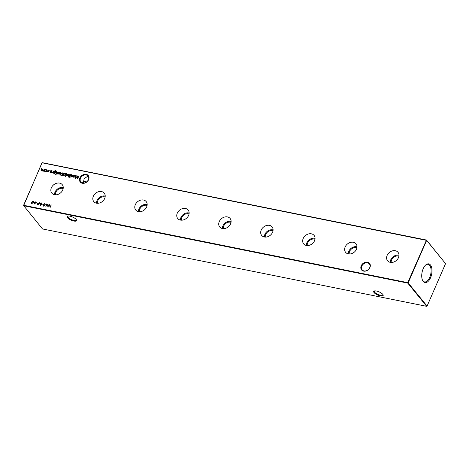 <?xml version="1.0" encoding="UTF-8"?>
<svg xmlns="http://www.w3.org/2000/svg" width="469" height="469" viewBox="0 0 469 469"><rect width="100%" height="100%" fill="white"/><g stroke="black" fill="none" stroke-linecap="round" stroke-linejoin="round"><path stroke-width="0.7" d="M361.224 265.788A5.159 4.092 140.9 0 1 367.514 262.2A5.159 4.092 140.9 0 1 369.924 267.541A5.159 4.092 140.9 0 1 363.633 271.129A5.159 4.092 140.9 0 1 361.224 265.788M369.695 267.693A4.667 3.699 -39.1 0 0 369.379 263.959A4.667 3.699 -39.1 0 0 365.433 262.98A4.667 3.699 -39.1 0 0 361.834 266.111A4.667 3.699 -39.1 0 0 362.15 269.845A4.667 3.699 -39.1 0 0 366.096 270.824A4.667 3.699 -39.1 0 0 369.695 267.693M79.912 177.915A5.159 4.092 140.9 0 1 86.202 174.333A5.159 4.092 140.9 0 1 88.618 179.668A5.159 4.092 140.9 0 1 82.321 183.256A5.159 4.092 140.9 0 1 79.912 177.915M88.389 179.82A4.667 3.699 -39.1 0 0 88.072 176.086A4.667 3.699 -39.1 0 0 84.127 175.107A4.667 3.699 -39.1 0 0 80.527 178.238A4.667 3.699 -39.1 0 0 80.838 181.972A4.667 3.699 -39.1 0 0 84.783 182.951A4.667 3.699 -39.1 0 0 88.389 179.82M380.406 295.898A5.159 1.718 23.5 0 1 374.913 293.389A5.159 1.718 23.5 0 1 374.239 290.973A5.159 1.718 23.5 0 1 376.437 291.02A5.159 1.718 23.5 0 1 383.091 294.825A5.159 1.718 23.5 0 1 380.406 295.898M374.573 290.897A4.667 1.554 -156.5 0 0 374.332 291.167A4.667 1.554 -156.5 0 0 376.015 293.389A4.667 1.554 -156.5 0 0 380.406 295.236A4.667 1.554 -156.5 0 0 382.886 294.89A4.667 1.554 -156.5 0 0 382.915 294.526M73.844 221.034A5.159 1.718 23.5 0 1 68.351 218.525A5.159 1.718 23.5 0 1 67.671 216.109A5.159 1.718 23.5 0 1 69.869 216.15A5.159 1.718 23.5 0 1 76.529 219.961A5.159 1.718 23.5 0 1 73.844 221.034M68.011 216.033A4.667 1.554 -156.5 0 0 67.77 216.303A4.667 1.554 -156.5 0 0 69.453 218.525A4.667 1.554 -156.5 0 0 73.838 220.366A4.667 1.554 -156.5 0 0 76.324 220.02A4.667 1.554 -156.5 0 0 76.353 219.662M87.832 180.788L83.529 181.925L84.133 178.671L87.416 176.479L88.577 176.989M82.28 182.951L83.529 181.925L83.605 183.139M398.462 257.68A6.718 5.323 -39.1 0 0 398.134 252.463A6.718 5.323 -39.1 0 0 392.442 250.856A6.718 5.323 -39.1 0 0 387.136 255.4A6.718 5.323 -39.1 0 0 387.722 260.94A6.718 5.323 -39.1 0 0 393.391 262.159A6.718 5.323 -39.1 0 0 398.462 257.68M398.996 255.277A6.449 5.112 -39.1 0 0 390.812 259.685A6.449 5.112 -39.1 0 0 390.302 262.359M398.914 256.18A5.511 4.368 -39.1 0 0 391.603 259.844A5.511 4.368 -39.1 0 0 391.205 262.458M356.493 249.227A6.718 5.323 -39.1 0 0 356.164 244.009A6.718 5.323 -39.1 0 0 350.472 242.403A6.718 5.323 -39.1 0 0 345.166 246.946A6.718 5.323 -39.1 0 0 345.753 252.486A6.718 5.323 -39.1 0 0 351.422 253.706A6.718 5.323 -39.1 0 0 356.493 249.227M357.026 246.823A6.449 5.112 -39.1 0 0 348.842 251.232A6.449 5.112 -39.1 0 0 348.332 253.905M356.944 247.726A5.511 4.368 -39.1 0 0 349.634 251.39A5.511 4.368 -39.1 0 0 349.235 254.005M314.523 240.773A6.718 5.323 -39.1 0 0 314.195 235.555A6.718 5.323 -39.1 0 0 308.502 233.949A6.718 5.323 -39.1 0 0 303.197 238.492A6.718 5.323 -39.1 0 0 303.783 244.032A6.718 5.323 -39.1 0 0 309.452 245.252A6.718 5.323 -39.1 0 0 314.523 240.773M315.057 238.369A6.449 5.112 -39.1 0 0 306.873 242.778A6.449 5.112 -39.1 0 0 306.363 245.451M314.975 239.272A5.511 4.368 -39.1 0 0 307.664 242.936A5.511 4.368 -39.1 0 0 307.265 245.551M272.553 232.325A6.718 5.323 -39.1 0 0 272.225 227.102A6.718 5.323 -39.1 0 0 266.533 225.495A6.718 5.323 -39.1 0 0 261.227 230.039A6.718 5.323 -39.1 0 0 261.813 235.579A6.718 5.323 -39.1 0 0 267.482 236.798A6.718 5.323 -39.1 0 0 272.553 232.325M273.087 229.921A6.449 5.112 -39.1 0 0 264.903 234.324A6.449 5.112 -39.1 0 0 264.393 236.997M273.005 230.818A5.511 4.368 -39.1 0 0 265.694 234.482A5.511 4.368 -39.1 0 0 265.296 237.097M230.584 223.871A6.718 5.323 -39.1 0 0 230.256 218.654A6.718 5.323 -39.1 0 0 224.563 217.041A6.718 5.323 -39.1 0 0 219.258 221.591A6.718 5.323 -39.1 0 0 219.844 227.131A6.718 5.323 -39.1 0 0 225.513 228.344A6.718 5.323 -39.1 0 0 230.584 223.871M231.117 221.468A6.449 5.112 -39.1 0 0 222.927 225.87A6.449 5.112 -39.1 0 0 222.423 228.544M231.035 222.37A5.511 4.368 -39.1 0 0 223.725 226.029A5.511 4.368 -39.1 0 0 223.326 228.649M188.614 215.418A6.718 5.323 -39.1 0 0 188.286 210.2A6.718 5.323 -39.1 0 0 182.593 208.594A6.718 5.323 -39.1 0 0 177.288 213.137A6.718 5.323 -39.1 0 0 177.874 218.677A6.718 5.323 -39.1 0 0 183.543 219.891A6.718 5.323 -39.1 0 0 188.614 215.418M189.148 213.014A6.449 5.112 -39.1 0 0 180.958 217.417A6.449 5.112 -39.1 0 0 180.454 220.09M189.066 213.917A5.511 4.368 -39.1 0 0 181.755 217.581A5.511 4.368 -39.1 0 0 181.356 220.196M146.645 206.964A6.718 5.323 -39.1 0 0 146.316 201.746A6.718 5.323 -39.1 0 0 140.624 200.14A6.718 5.323 -39.1 0 0 135.312 204.683A6.718 5.323 -39.1 0 0 135.904 210.223A6.718 5.323 -39.1 0 0 141.574 211.443A6.718 5.323 -39.1 0 0 146.645 206.964M147.178 204.56A6.449 5.112 -39.1 0 0 138.988 208.963A6.449 5.112 -39.1 0 0 138.484 211.636M147.096 205.463A5.511 4.368 -39.1 0 0 139.785 209.127A5.511 4.368 -39.1 0 0 139.387 211.742M104.675 198.51A6.718 5.323 -39.1 0 0 104.347 193.292A6.718 5.323 -39.1 0 0 98.654 191.686A6.718 5.323 -39.1 0 0 93.343 196.23A6.718 5.323 -39.1 0 0 93.935 201.77A6.718 5.323 -39.1 0 0 99.604 202.989A6.718 5.323 -39.1 0 0 104.675 198.51M105.208 196.106A6.449 5.112 -39.1 0 0 97.019 200.515A6.449 5.112 -39.1 0 0 96.514 203.188M105.126 197.009A5.511 4.368 -39.1 0 0 97.816 200.673A5.511 4.368 -39.1 0 0 97.411 203.288M62.705 190.056A6.718 5.323 -39.1 0 0 62.377 184.839A6.718 5.323 -39.1 0 0 56.685 183.232A6.718 5.323 -39.1 0 0 51.373 187.776A6.718 5.323 -39.1 0 0 51.965 193.316A6.718 5.323 -39.1 0 0 57.634 194.535A6.718 5.323 -39.1 0 0 62.705 190.056M63.239 187.653A6.449 5.112 -39.1 0 0 55.049 192.061A6.449 5.112 -39.1 0 0 54.545 194.735M63.157 188.556A5.511 4.368 -39.1 0 0 55.846 192.22A5.511 4.368 -39.1 0 0 55.442 194.834M430.542 277.765A9.562 4.883 101.4 0 0 431.421 266.785A9.562 4.883 101.4 0 0 426.01 264.721A9.562 4.883 101.4 0 0 423.185 268.725A9.562 4.883 101.4 0 0 422.774 280.773A9.562 4.883 101.4 0 0 430.542 277.765M422.616 280.462A8.958 4.573 101.4 0 0 424.427 281.887A8.958 4.573 101.4 0 0 429.727 277.361A8.958 4.573 101.4 0 0 427.968 264.328A8.958 4.573 101.4 0 0 425.741 264.944M50.019 170.54L49.702 170.722L49.896 170.276L50.148 170.698M49.702 170.722L50.025 170.429M44.608 171.314L44.59 170.435L45.898 169.467L46.449 170.681L45.012 171.502L44.42 171.033L44.461 170.282L45.898 169.467L46.372 169.731M45.012 171.502L44.549 171.191M51.273 204.924L50.236 207.316L50.453 206.296L49.257 206.049L48.624 206.993L49.661 204.601L49.362 205.809L50.558 206.049L51.273 204.924M45.968 204.724L44.965 204.789L45.968 204.724M43.095 204.144L42.093 204.208L43.095 204.144M40.228 203.564L39.226 203.634L40.228 203.564M37.239 202.966L36.236 203.03L37.239 202.966M34.366 202.385L33.363 202.45L34.366 202.385M60.894 175.347L60.665 173.905L62.57 172.862L63.385 173.026L62.213 175.717L60.7 175.172M57.118 173.94L56.749 173.565L57.605 173.296L57.236 172.369L58.045 171.912L58.478 172.293L57.476 172.404L57.828 173.524L57.118 173.94L56.749 173.565L57.206 173.764M56.984 173.424L57.353 173.858L57.587 173.483M57.716 173.641L57.236 172.369M57.365 172.528L58.045 171.912L58.478 172.293M57.458 172.61L57.875 173.202M57.03 171.748L55.94 173.665L57.03 171.748M51.93 172.897L51.649 171.754L52.088 170.751L51.754 172.176L52.077 172.662L52.956 172.275L53.765 171.091L52.915 173.055L52.833 172.656L51.59 172.703M51.754 172.176L52.206 172.821L52.956 172.275M64.077 173.536L65.027 173.319L65.578 174.544L64.13 175.353L63.538 174.785L63.028 175.957L63.989 173.149L64.077 173.536L65.496 173.589M64.13 175.353L63.755 175.177M66.874 175.799L66.856 174.919L68.157 173.952L68.709 175.166L67.272 175.986L66.686 175.517L66.727 174.761L68.157 173.952L68.632 174.216M67.272 175.986L66.815 175.676M71.018 174.568L69.928 176.485L71.018 174.568M71.37 176.813L71.089 175.67L71.523 174.667L71.188 176.092L71.517 176.579L72.396 176.192L73.205 175.007L72.349 176.971L72.267 176.567L71.03 176.62M71.188 176.092L71.646 176.737L72.396 176.192M23.45 205.381L42.515 228.954L426.673 306.327L407.766 283.1L23.602 205.727L41.917 162.907L42.327 162.673L426.485 240.046L426.643 240.392L42.069 162.802L23.602 205.281L407.766 282.655L426.485 240.046L445.55 263.619L426.643 240.392L408.171 282.866L427.083 306.093L445.55 263.619M73.832 175.5L74.776 175.283L75.333 176.508L73.885 177.317L73.281 176.766L72.888 177.083L73.744 175.113L73.832 175.5L75.251 175.553M73.885 177.317L73.492 177.135M69.998 177.171L69.688 177.335L69.869 176.924L70.121 177.329M69.688 177.335L69.998 177.077M68.48 177.094L68.322 176.731L68.984 176.291L68.691 175.969L69.09 176.051L70.08 174.374L69.494 176.397L68.48 177.094M66.715 173.7L65.279 176.408L66.715 173.7M50.259 172.563L49.89 172.182L50.728 172.105L50.376 170.986L51.185 170.534L51.613 170.909L50.617 171.027L50.969 172.141L50.259 172.563L49.89 172.182L50.218 172.223M50.124 172.047L50.494 172.475L50.728 172.105M50.857 172.264L50.376 170.986M50.5 171.144L51.185 170.534L51.613 170.909M50.599 171.226L51.015 171.824M54.375 171.625L55.307 171.402L55.858 172.586L54.427 173.401L53.835 172.868L53.448 173.167L54.463 171.015L55.606 170.634L56.315 171.455L55.524 170.88L54.375 171.625L55.788 171.683M56.174 170.939L56.315 171.455M56.081 171.408L55.524 170.88M54.427 173.401L54.046 173.219M56.004 174.357L55.7 174.521L55.875 174.105L56.133 174.509M55.7 174.521L56.004 174.263M58.889 172.803L59.88 172.281L60.407 173.489L58.988 174.316L58.385 173.776L58.473 173.049L60.19 173.395L59.803 172.533L58.76 172.651L60.343 172.533M58.988 174.316L58.385 173.776L58.473 173.049M60.196 172.803L59.803 172.533M31.722 203.652L31.329 202.801L33.035 201.518L32.056 201.054L33.639 201.371L31.546 202.825L31.839 203.411L32.83 203.013L31.376 203.464M31.546 202.825L31.968 203.569L32.619 202.966M36.271 202.502L34.126 204.138L35.193 201.688L35.163 202.28L36.271 202.502M39.29 202.508L38.247 204.9L37.274 204.666L37.092 203.974L37.825 203.458L38.599 203.569L39.29 202.508M37.274 204.666L37.092 203.974L37.825 203.458M40.651 205.586L40.393 204.162L41.741 203.071L41.847 204.326L40.522 205.428L40.264 204.009L41.612 202.913L41.94 203.1M40.522 205.428L40.193 205.234M43.529 206.161L43.125 205.281L43.805 204.548L44.18 204.73L44.461 205.422L43.4 206.008L42.996 205.123L44.754 203.546L43.799 204.537L44.403 204.765M43.4 206.008L43.048 205.803M48.975 204.461L47.838 206.835L47.697 204.672L45.851 206.436L46.583 203.98L46.267 205.785L47.902 204.244L48.002 206.143L49.116 204.619M41.336 170.763L41.096 169.696L41.559 168.629L41.483 170.528L42.872 168.899L42.796 170.792L44.42 169.209L43.564 171.173L43.476 170.786L42.65 171.027L42.251 170.429L41.032 170.593M41.46 169.901L41.612 170.687L41.26 170.405L41.893 170.681M42.656 170.739L43.283 170.915M47.287 171.959L46.607 171.326L47.404 171.724L48.565 171.115L48.078 170.171L47.093 170.2L48.723 170.224L48.805 171.144L47.287 171.959M46.742 171.654L46.607 171.326L46.929 171.414M46.859 171.238L47.533 171.877L48.565 171.115M48.559 170.487L48.078 170.171M78.851 176.145L77.573 178.812L77.42 176.379L75.345 178.361L76.166 175.599L75.808 177.634L77.655 175.898L77.76 178.032L79.021 176.309M408.171 282.866L407.766 282.655L407.766 283.1L408.171 282.866M427.083 306.093L426.673 306.327L427.083 306.093M73.07 177.118L73.744 175.113M74.905 175.441L75.31 175.635M73.68 176.936L74.114 177.235L75.228 176.614L74.794 175.682M75.228 176.614L74.665 175.523L75.087 175.822M74.665 175.523L73.551 176.139L73.985 177.077L75.099 176.461M73.739 177.024L74.114 177.235M72.296 176.96L72.267 176.567M71.499 176.971L71.523 174.667M71.317 176.25L71.646 176.737L71.317 176.25M72.279 176.579L72.971 174.96M70.11 176.52L70.784 174.515M68.374 177.065L68.322 176.731M68.662 177.001L68.867 176.567M68.996 176.725L68.984 176.291M69.219 176.209L69.84 174.327M68.286 174.11L68.691 174.298M67.096 175.617L67.507 175.904L68.603 175.271L68.181 174.351M68.603 175.271L68.052 174.192L68.48 174.486M68.052 174.192L66.961 174.808L67.378 175.746L68.474 175.113M67.155 175.699L67.507 175.904M65.461 176.45L66.481 173.653M62.969 175.945L63.989 173.149M65.15 173.477L65.554 173.671M63.931 174.972L64.359 175.271L65.472 174.65L65.039 173.718M65.472 174.65L64.91 173.559L65.338 173.858M64.91 173.559L63.802 174.175L64.235 175.113L65.343 174.491M63.983 175.06L64.359 175.271M50.388 172.715L50.019 172.34M50.681 171.812L50.459 171.466M51.309 170.687L51.742 171.068M51.508 171.214L51.215 170.933M51.139 171.976L50.799 171.484M52.856 173.043L52.833 172.656M52.059 173.055L51.778 171.912L52.088 170.751M51.877 172.334L52.206 172.821L51.877 172.334M52.839 172.668L53.53 171.044M53.63 173.202L54.463 171.015M54.592 171.173L55.606 170.634M55.735 170.792L56.227 171.021M56.21 171.566L55.653 171.038L56.21 171.566M55.436 171.56L55.846 171.765M54.222 173.014L54.644 173.313L55.758 172.686L55.319 171.795M55.758 172.686L55.19 171.642L55.635 171.941M55.19 171.642L54.111 172.24L54.515 173.155L55.629 172.533M54.275 173.096L54.644 173.313M56.122 173.7L56.796 171.701M57.247 174.099L56.878 173.718M57.546 173.196L57.318 172.85M58.174 172.07L58.602 172.445M58.004 173.36L57.658 172.868M60.009 172.44L60.401 172.621M58.602 173.208L60.19 173.395M60.319 173.553L59.932 172.686M58.602 173.342L59.211 174.234L58.731 173.495L59.211 174.234L60.184 173.788L58.602 173.342L59.082 174.075L60.061 173.636M61.023 175.506L60.788 174.063L62.699 173.02L63.333 173.149M61.005 175.019L62.23 175.553L63.028 173.254L61.949 173.114L60.9 173.952L61.14 175.119L62.101 175.394L63.028 173.254M31.851 203.81L31.329 202.801M32.185 201.213L33.475 201.471M31.675 202.983L31.968 203.569L31.675 202.983M33.598 202.362L34.313 202.508M34.395 203.968L34.847 202.485M35.081 202.397L35.193 201.688M36.136 202.608L35.163 202.28M35.75 202.667L35.058 202.526L34.606 203.564L35.873 202.813M36.471 202.942L37.186 203.083M37.403 204.824L37.221 204.126M37.948 203.616L38.599 203.569M38.728 203.728L39.079 202.467M37.303 204.015L38.276 204.771L38.493 203.816L37.303 204.015L38.147 204.613L38.493 203.816M39.46 203.54L40.176 203.687M40.469 205.111L40.75 205.334L41.764 204.443L41.63 203.312M40.75 205.334L41.641 204.285L41.501 203.153L41.788 203.382M41.501 203.153L40.475 204.05L40.522 205.199M42.327 204.121L43.042 204.267M43.201 205.182L43.646 205.92L43.324 205.34L43.646 205.92L44.373 205.551L43.91 204.806L43.201 205.182L43.517 205.762L44.244 205.393L43.91 204.806M45.2 204.701L45.915 204.842M47.92 206.688L47.914 204.461M46.085 206.243L46.583 203.98M49.098 204.619L48.002 206.143M50.206 207.31L50.453 206.296M48.799 207.028L49.661 204.601M50.558 206.049L49.362 205.809M50.687 206.202L51.068 204.883M43.506 171.162L43.476 170.786M41.465 170.921L41.559 168.629M42.274 170.464L42.872 168.899M43.494 170.804L44.186 169.162M46.021 169.626L46.431 169.813M44.836 171.132L45.247 171.419L46.343 170.786L45.921 169.866M46.343 170.786L45.792 169.708L46.214 170.007M45.792 169.708L44.702 170.323L45.118 171.261L46.214 170.628M44.895 171.214L45.247 171.419M46.988 171.396L47.533 171.877L46.988 171.396M48.688 171.273L48.207 170.329M48.19 169.93L47.093 170.2M48.319 170.089L48.782 170.306M77.655 178.671L77.42 176.379M75.573 178.179L76.166 175.599M77.661 176.109L75.808 177.634M78.98 176.297L77.76 178.032"/></g></svg>
